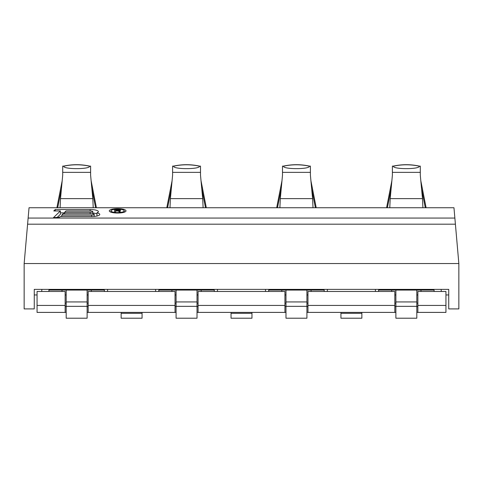 <?xml version="1.0" encoding="UTF-8"?>
<svg xmlns="http://www.w3.org/2000/svg" width="483" height="483" viewBox="0 0 483 483"><rect width="100%" height="100%" fill="white"/><g stroke="black" fill="none" stroke-linecap="round" stroke-linejoin="round"><path stroke-width="0.72" d="M87.121 294.956L88.172 294.956M175.039 294.956L176.084 294.956M197.016 294.956L198.066 294.956M284.934 294.956L285.984 294.956M306.916 294.956L307.961 294.956M394.828 294.956L395.879 294.956M65.145 294.956L66.189 294.956M416.811 294.956L417.855 294.956M87.121 290.072L66.189 290.072L66.189 318.206L87.121 318.206L87.121 290.072L104.394 290.072L104.394 291.466M66.189 290.072L62.005 290.072L62.005 291.466M48.922 291.466L48.922 290.072L62.005 290.072M61.438 188.726L57.706 207.738M95.604 207.738L91.879 188.726M62.186 180.769L56.891 207.738M96.419 207.738L91.13 180.769M89.597 166.098C80.969 164.238 72.341 164.238 63.714 166.098L63.714 166.188C63.164 169.461 90.146 169.461 89.597 166.188L90.611 166.098L90.611 175.269L92.808 198.64L93.219 207.738M27.597 224.184L29.034 207.738L453.966 207.738L458.85 263.555L458.85 308.909L448.731 308.909L448.731 289.371L34.269 289.371L34.269 308.909L24.15 308.909L24.15 263.555L27.597 224.184L455.403 224.184M37.058 294.956L34.269 294.956M448.731 294.956L445.942 294.956M65.145 312.398L37.058 312.398L37.058 291.466L65.145 291.466L65.145 312.398L66.189 312.398M175.039 312.398L88.172 312.398L88.172 291.466L175.039 291.466L175.039 312.398L176.084 312.398M284.934 312.398L198.066 312.398L198.066 291.466L284.934 291.466L284.934 312.398L285.984 312.398M445.942 312.398L417.855 312.398L417.855 291.466L445.942 291.466L445.942 312.398M394.828 312.398L307.961 312.398L307.961 291.466L394.828 291.466L394.828 312.398L395.879 312.398M197.016 290.072L176.084 290.072L176.084 318.206L197.016 318.206L197.016 290.072L214.289 290.072L214.289 291.466M176.084 290.072L171.9 290.072L171.9 291.466M158.816 291.466L158.816 290.072L171.9 290.072M171.332 188.726L167.601 207.738M205.504 207.738L201.773 188.726M172.081 180.769L166.792 207.738M206.313 207.738L201.025 180.769M199.491 166.098C190.863 164.238 182.236 164.238 173.608 166.098L173.608 166.188C173.065 169.461 200.04 169.461 199.491 166.188L200.505 166.098L200.505 175.269L202.703 198.64L203.114 207.738M279.886 207.738L280.297 198.64L282.495 175.269L282.495 166.098L283.509 166.188C282.96 169.461 309.935 169.461 309.392 166.188L309.392 166.098C300.764 164.238 292.137 164.238 283.509 166.098M309.392 166.098L310.406 166.098L310.406 175.269L312.604 198.64L313.008 207.738M281.227 188.726L277.496 207.738M315.399 207.738L311.668 188.726M316.208 207.738L310.919 180.769M281.975 180.769L276.687 207.738M306.916 290.072L285.984 290.072L285.984 318.206L306.916 318.206L306.916 290.072L324.184 290.072L324.184 291.466M285.984 290.072L281.794 290.072L281.794 291.466M268.711 291.466L268.711 290.072L281.794 290.072M155.677 291.466L155.568 289.371M107.528 291.466L107.637 289.371M164.57 289.371L164.57 290.072L164.57 289.371M98.635 289.371L98.635 290.072L98.635 289.371M54.676 289.371L54.676 290.072M121.136 313.322L142.068 313.322L142.068 318.206L121.136 318.206L121.136 312.398M142.068 312.398L142.068 313.322M231.031 313.322L251.969 313.322L251.969 318.206L231.031 318.206L231.031 312.398M251.969 312.398L251.969 313.322M340.932 313.322L361.864 313.322L361.864 318.206L340.932 318.206L340.932 312.398M361.864 312.398L361.864 313.322M24.15 263.555L458.85 263.555M61.721 215.122L63.14 213.746L91.571 213.746A2.65 0.688 0 0 1 94.221 214.434A2.65 0.688 0 0 1 91.571 215.122L61.721 215.122L61.721 216.559M64.607 212.333L66.026 210.956L90.152 210.956A2.65 0.688 0 0 1 92.802 211.645A2.65 0.688 0 0 1 90.152 212.333L64.607 212.333L64.607 213.746M111.018 210.872A6.629 1.715 0 0 0 117.647 212.592A6.629 1.715 0 0 0 124.276 210.872A6.629 1.715 0 0 0 117.647 209.157A6.629 1.715 0 0 0 111.018 210.872L111.018 212.2M115.522 211.017L118.305 211.017L119.609 212.23L120.756 212.23L119.283 210.902L120.593 210.383L119.941 209.749L114.543 209.519L114.543 212.23L115.522 212.23L115.522 209.809L119.609 210.153L119.12 210.612L115.522 210.673M53.776 210.956L60.381 210.956L53.456 217.646L59.542 217.223L60.23 216.559L91.571 216.559A8.205 2.125 0 0 0 99.776 214.434A8.205 2.125 0 0 0 96.956 212.834A8.205 2.125 0 0 0 98.357 211.645A8.205 2.125 0 0 0 90.152 209.519L55.261 209.519L53.776 210.956M126.021 210.872A8.374 2.167 0 0 0 117.647 208.71A8.374 2.167 0 0 0 109.279 210.872A8.374 2.167 0 0 0 117.647 213.039A8.374 2.167 0 0 0 126.021 210.872M60.381 210.956L60.381 214.325L57.211 217.386M55.261 209.519L55.261 210.956M64.607 212.888L60.381 212.888M96.956 212.834L96.956 216.034M96.956 213.83A8.205 2.125 0 0 0 92.802 213.003M124.276 210.872L124.276 212.2M114.543 209.519L114.543 212.23M119.283 209.58L119.283 209.924M119.941 209.749L119.941 210.787M120.43 209.978L120.43 210.558M119.283 210.902L119.283 211.928M118.631 210.673L118.631 211.319M119.12 210.612L119.12 211.777M119.446 210.497L119.446 210.872M119.609 210.328L119.609 210.848M41.677 291.466L41.888 289.371M441.323 291.466L441.112 289.371M375.472 291.466L375.363 289.371M327.323 291.466L327.432 289.371M416.811 290.072L395.879 290.072L395.879 318.206L416.811 318.206L416.811 290.072L434.078 290.072L434.078 291.466M395.879 290.072L391.689 290.072L391.689 291.466M378.606 291.466L378.606 290.072L391.689 290.072M391.121 188.726L387.396 207.738M425.294 207.738L421.562 188.726M391.87 180.769L386.581 207.738M426.109 207.738L420.814 180.769M419.286 166.098C410.659 164.238 402.031 164.238 393.404 166.098L393.404 166.188C392.854 169.461 419.836 169.461 419.286 166.188L420.301 166.098L420.301 175.269L422.498 198.64L422.909 207.738M389.781 207.738L390.192 198.64L392.389 175.269L392.389 166.098L393.404 166.098M384.365 289.371L384.365 290.072L384.365 289.371M318.43 289.371L318.43 290.072M265.572 291.466L265.463 289.371M217.428 291.466L217.537 289.371M274.471 289.371L274.471 290.072M208.529 289.371L208.529 290.072M428.324 289.371L428.324 290.072M60.091 207.738L60.502 198.64L62.699 175.269L62.699 166.098L63.714 166.098M169.992 207.738L170.396 198.64L172.594 175.269L172.594 166.098L173.608 166.098M91.311 290.072L91.311 291.466M201.206 290.072L201.206 291.466M197.016 301.929L176.084 301.929M197.016 306.343L176.084 306.343M312.604 198.64L280.297 198.64M310.406 172.365L282.495 172.365M311.1 290.072L311.1 291.466M306.916 301.929L285.984 301.929M306.916 306.343L285.984 306.343M307.961 303.143L306.916 303.143M285.984 303.143L284.934 303.143M88.172 306.633L87.121 306.633M66.189 306.633L65.145 306.633M417.855 306.633L416.811 306.633M395.879 306.633L394.828 306.633M307.961 306.633L306.916 306.633M285.984 306.633L284.934 306.633M198.066 306.633L197.016 306.633M176.084 306.633L175.039 306.633M175.039 305.419L88.172 305.419M88.172 303.143L87.121 303.143M66.189 303.143L65.145 303.143M284.934 305.419L198.066 305.419M394.828 305.419L307.961 305.419M65.145 305.419L37.058 305.419M445.942 305.419L417.855 305.419M161.087 289.371L161.087 290.072M102.124 289.371L102.124 290.072M51.186 289.371L51.186 290.072M28.129 218.056L454.871 218.056M90.152 209.519L90.152 210.956M91.571 215.122L91.571 216.559M90.152 212.333L90.152 213.746M417.855 303.143L416.811 303.143M395.879 303.143L394.828 303.143M420.995 290.072L420.995 291.466M416.811 301.929L395.879 301.929M416.811 306.343L395.879 306.343M420.301 172.365L392.389 172.365M422.498 198.64L390.192 198.64M393.404 166.188A60.707 60.586 0 0 1 419.286 166.188M380.876 289.371L380.876 290.072M321.913 289.371L321.913 290.072M198.066 303.143L197.016 303.143M176.084 303.143L175.039 303.143M270.981 289.371L270.981 290.072M212.019 289.371L212.019 290.072M431.814 289.371L431.814 290.072M283.509 166.188A60.707 60.586 0 0 1 309.392 166.188M90.611 172.365L62.699 172.365M92.808 198.64L60.502 198.64M63.714 166.188A60.707 60.586 0 0 1 89.597 166.188M200.505 172.365L172.594 172.365M202.703 198.64L170.396 198.64M173.608 166.188A60.707 60.586 0 0 1 199.491 166.188M87.121 301.929L66.189 301.929M87.121 306.343L66.189 306.343M87.121 312.398L88.172 312.398M197.016 312.398L198.066 312.398M306.916 312.398L307.961 312.398M416.811 312.398L417.855 312.398M94.221 216.444L94.221 214.434M92.802 213.824L92.802 211.645"/></g></svg>
